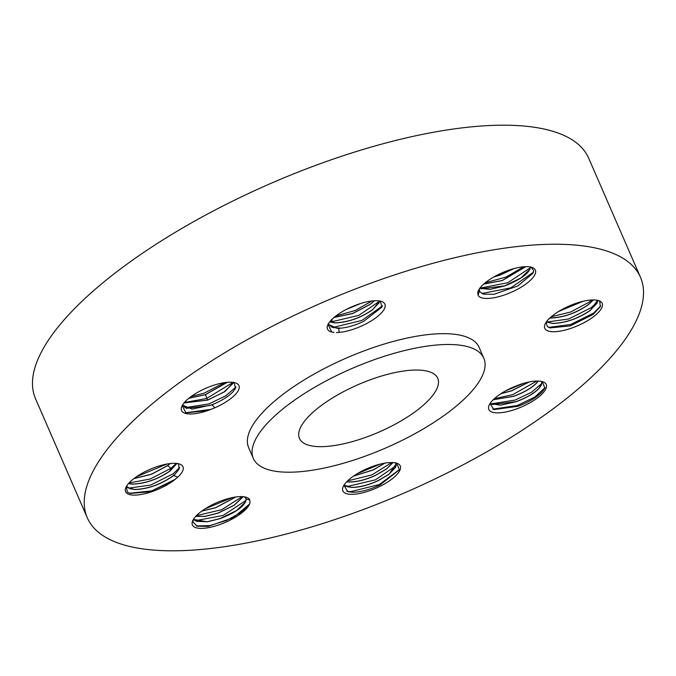 <?xml version="1.0" encoding="UTF-8"?>
<svg xmlns="http://www.w3.org/2000/svg" width="676" height="676" viewBox="0 0 676 676"><rect width="100%" height="100%" fill="white"/><g stroke="black" fill="none" stroke-linecap="round" stroke-linejoin="round"><path stroke-width="1.01" d="M346.543 309.312L360.114 303.668M346.061 309.566L360.621 303.507M371.969 300.972L355.154 310.504L335.854 315.988M379.692 301.107L358.838 315.346L331.662 321.768L329.863 321.641M334.054 317.441L352.695 313.427L370.093 304.335L374.217 300.778M333.944 317.534L352.635 313.554L370.127 304.428L374.352 300.769M379.701 301.014L379.16 302.696L372.442 309.752C360.35 318.016 347.777 322.376 334.73 322.832L329.66 321.894M382.489 305.873L361.863 320.458L334.02 327.184L331.147 326.914M379.751 301.023L372.484 309.836C360.469 318.058 347.946 322.418 334.916 322.925L329.618 321.953M380.25 301.116L382.033 307.031L363.671 321.353C355.475 325.207 347.886 327.471 340.907 328.156L332.769 327.573L328.84 324.615M336.369 332.592L339.217 332.398A31.29 10.757 156.5 0 0 365.386 324.184A31.29 10.757 156.5 0 0 381.34 301.403A31.29 10.757 156.5 0 0 347.016 309.067A31.29 10.757 156.5 0 0 327.928 324.632A31.29 10.757 156.5 0 0 333.978 332.415L331.57 331.891M340.907 328.156A28.274 9.717 -23.5 0 1 338.676 328.359L337.265 328.342L328.866 324.657L328.544 323.483M333.978 332.415L331.679 331.924L328.054 324.37M339.217 332.398L338.676 328.359M295.032 531.682A301.597 103.648 156.5 0 0 640.459 277.261A301.597 103.648 156.5 0 0 432.733 263.361A301.597 103.648 156.5 0 0 87.297 517.782A301.597 103.648 156.5 0 0 295.032 531.682M483.83 358.238L479.123 347.413A125.668 43.188 156.5 0 0 392.57 341.625A125.668 43.188 156.5 0 0 248.641 447.63L253.348 458.455A125.668 43.188 156.5 0 0 339.901 464.243A125.668 43.188 156.5 0 0 483.83 358.238A125.668 43.188 156.5 0 0 397.277 352.441A125.668 43.188 156.5 0 0 253.348 458.455M207.718 410.577L214.867 407.797A31.29 10.757 156.5 0 0 236.194 393.533A31.29 10.757 156.5 0 0 235.375 382.861A31.29 10.757 156.5 0 0 209.374 386.816A31.29 10.757 156.5 0 0 184.286 402.634A31.29 10.757 156.5 0 0 181.971 406.082A31.29 10.757 156.5 0 0 207.718 410.577L185.892 412.842L182.207 405.608M172.938 481.092L177.805 477.172A31.29 10.757 156.5 0 0 181.802 465.215A31.29 10.757 156.5 0 0 179.419 463.99A31.29 10.757 156.5 0 0 149.996 469.347A31.29 10.757 156.5 0 0 126.006 487.21A31.29 10.757 156.5 0 0 126.758 493.201A31.29 10.757 156.5 0 0 172.938 481.092L149.7 491.798L130.096 493.438L127.257 491.917L126.378 486.509M250.01 502.657L249.748 499.894A31.29 10.757 156.5 0 0 246.241 497.266A31.29 10.757 156.5 0 0 234.073 497.249A31.29 10.757 156.5 0 0 192.829 520.486A31.29 10.757 156.5 0 0 208.132 527.728A31.29 10.757 156.5 0 0 250.01 502.657L249.461 504.093L233.406 517.605L208.174 526.401L197.088 526.182L192.947 521.906L193.328 519.557M380.749 485.976A31.29 10.757 156.5 0 0 396.694 463.195A31.29 10.757 156.5 0 0 393.778 462.629L388.539 462.646A31.29 10.757 156.5 0 0 362.378 470.859A31.29 10.757 156.5 0 0 343.29 486.424A31.29 10.757 156.5 0 0 352.052 494.325A31.29 10.757 156.5 0 0 380.749 485.976M543.479 392.41A31.29 10.757 156.5 0 0 542.659 381.746A31.29 10.757 156.5 0 0 520.038 384.467L512.89 387.255A31.29 10.757 156.5 0 0 491.562 401.519A31.29 10.757 156.5 0 0 489.247 404.966A31.29 10.757 156.5 0 0 507.71 411.557A31.29 10.757 156.5 0 0 543.479 392.41M600.998 301.842A31.29 10.757 156.5 0 0 598.615 300.617A31.29 10.757 156.5 0 0 554.827 313.951L549.951 317.872A31.29 10.757 156.5 0 0 545.202 323.838A31.29 10.757 156.5 0 0 545.955 329.829A31.29 10.757 156.5 0 0 582.661 323.39A31.29 10.757 156.5 0 0 600.998 301.842M477.755 292.395L478.017 295.15A31.29 10.757 156.5 0 0 493.691 297.795A31.29 10.757 156.5 0 0 527.779 282.593A31.29 10.757 156.5 0 0 531.792 267.341A31.29 10.757 156.5 0 0 519.624 267.324A31.29 10.757 156.5 0 0 478.388 290.562A31.29 10.757 156.5 0 0 477.755 292.395L478.405 290.519M640.459 277.261L588.703 158.218A301.597 103.648 156.5 0 0 380.968 144.318A301.597 103.648 156.5 0 0 35.541 398.739L87.297 517.782M234.014 382.515L235.569 388.244L233.11 391.691C228.936 396.06 222.801 400.04 214.698 403.631A28.274 9.717 -23.5 0 1 211.994 404.823L214.867 407.797M177.763 463.592L178.591 464.15L179.106 469.127L175.219 474.003A28.274 9.717 -23.5 0 1 173.614 475.49L177.805 477.172M249.748 499.894L246.03 498.964A28.274 9.717 -23.5 0 0 245.903 498.618A28.274 9.717 -23.5 0 0 245.591 498.051L244.29 496.818M396.643 463.178L399.415 469.786L380.089 484.895C369.426 489.855 360.114 492.305 352.162 492.238L347.709 491.579L343.923 485.258M542.355 381.653L544.873 388.092L542.296 391.708C536.752 397.404 528.624 402.279 517.909 406.318L493.843 409.588L490.032 403.564M598.066 300.457L599.773 301.437L600.322 306.718L593.097 314.475L570.214 325.891L549.968 327.928L547.256 326.474L546.149 322.199M530.981 267.113L533.677 270.518L533.001 273.205L517.748 286.016L493.793 294.339L483.315 294.119L479.909 291.804A28.274 9.717 -23.5 0 1 479.597 291.238A28.274 9.717 -23.5 0 1 479.47 290.883L478.017 295.15M385.802 374.808A75.399 25.908 156.5 0 0 299.443 438.411A75.399 25.908 156.5 0 0 351.376 441.884A75.399 25.908 156.5 0 0 437.735 378.281A75.399 25.908 156.5 0 0 385.802 374.808M479.588 291.212L479.909 291.804M479.47 290.883L479.301 288.956M541.73 381.729L541.358 385.066L539 388.32C534.082 393.356 526.427 397.801 516.008 401.654L492.618 404.527L490.176 403.352M541.586 381.458L541.975 382.743L539.042 388.404C534.141 393.432 526.536 397.851 516.244 401.679L500.443 405.228L490.142 403.386M396.06 463.863L395.697 467.192L388.979 474.248L377.884 480.712C368.09 485.191 359.218 487.396 351.275 487.328L346.957 486.661L344.033 485.089M395.291 462.849L396.085 463.905L389.021 474.332L377.926 480.805C368.166 485.267 359.345 487.472 351.452 487.43L344.008 485.115M246.03 498.964L246.149 499.581C245.033 505.868 236.423 512.205 220.317 518.585L207.456 521.813L193.421 519.396L196.792 521.399L207.414 521.72L220.283 518.5L236.558 510.566L245.532 501.938L246.106 499.556L245.591 498.051M126.539 486.23L130.265 488.799L134.651 489.475C147.545 489.035 160.068 484.692 172.228 476.436L175.219 474.003M173.614 475.49L172.397 476.428C160.237 484.734 147.664 489.111 134.693 489.568L127.485 487.413L126.53 486.238M182.588 405.397L186.517 408.346L209.906 405.473L214.698 403.631M211.994 404.823L192.111 409.132L182.486 405.118M236.076 386.892L225.7 395.882L208.96 403.91L184.894 407.687M233.381 382.405L225.133 391.404L207.794 400.091L184.007 402.964M233.068 382.363L206.602 398.494L184.404 402.499M184.058 402.904L207.557 400.065L223.976 392.08L232.907 383.478L233.321 382.396M211.309 409.318L185.554 412.732M207.557 400.065L205.436 394.674L227.356 382.295M205.436 394.674L188.841 398.274M224.584 382.624L204.253 393.086L191.097 396.55M188.959 398.181L205.2 394.657L227.204 382.312M179.655 467.581L173.267 473.724L150.587 485.081L128.643 488.14M176.935 463.466L170.048 471.02C157.88 479.318 145.315 483.695 132.335 484.151L128.448 483.619M128.508 483.56L132.302 484.067C145.188 483.627 157.711 479.276 169.87 471.028L176.858 463.457M176.335 463.398L170.918 468.307L150.216 478.997L129.006 482.994M175.625 479.132L151.754 490.869L129.555 493.252M169.87 471.028L170.918 468.307L167.69 465.603L170.251 463.542M167.69 465.603L151.568 474.248L133.84 478.65M133.975 478.549L151.534 474.155L167.521 465.62L170.09 463.559M167.014 464.015L136.518 476.707M246.064 500.35L223.19 515.442L195.17 520.74M243.191 496.683L234.192 505.285L217.968 513.177L205.098 516.405L195.719 516.396M195.778 516.329L205.065 516.312L217.925 513.084L234.073 505.242L243.106 496.674M249.512 503.992L241.349 512.315L226.511 520.452L209.687 525.615L196.336 525.92M242.312 496.615L221.66 509.696L196.454 515.619M235.797 496.978L215.61 507.76L201.735 511.115M201.887 511.005L215.576 507.676L235.62 497.004M231.995 497.654L204.946 508.91M396.229 465.603L375.374 479.85L348.199 486.272L345.335 486.002M399.567 469.465L379.38 484.515L350.557 491.68L346.763 491.232M393.018 462.545L386.672 468.924L375.577 475.389C365.817 479.85 356.987 482.064 349.103 482.013L346.678 481.794M346.746 481.718L348.917 481.92C356.827 482.005 365.699 479.799 375.535 475.304L386.63 468.84L392.933 462.536M391.911 462.468L371.817 474.949L347.599 480.873M384.821 463.128L373.22 469.981L353.421 476.174M353.599 476.056L373.186 469.888L384.627 463.161M380.267 464.091L357.359 473.639M541.89 383.469L531.454 392.283L515.061 400.082L490.996 403.868M545.11 387.551L534.961 396.956L517.41 405.49L492.703 409.157M493.193 399.769L513.895 396.263C524.187 392.443 531.784 388.016 536.685 382.996L538.257 381.078M493.269 399.693L513.659 396.246C524.035 392.41 531.699 387.965 536.651 382.903L538.155 381.07M536.828 381.07L512.704 394.674L494.317 398.705M500.798 393.762L511.538 390.855L529.164 381.974M523.461 383.385L505.842 390.728M501 393.626L511.301 390.829L528.928 382.024M597.559 301.665L591.289 307.639L568.609 318.996L546.664 322.063M546.36 321.886L552.672 323.398C565.567 322.951 578.098 318.607 590.241 310.36L597.026 303.262L597.525 300.33L590.418 310.352C578.259 318.649 565.685 323.027 552.706 323.483L546.326 321.937M600.643 305.975L593.638 313.056L570.671 324.505L548.642 327.412M549.765 318.041L550.357 318.075C563.336 317.619 575.901 313.241 588.061 304.935L593.435 299.933M591.711 299.975L588.94 302.231L570.798 311.966L551.075 316.833M549.858 317.965L550.315 317.99C563.209 317.543 575.732 313.199 587.892 304.952L593.325 299.933M583.236 301.251L558.435 311.56M575.183 303.617L565.795 307.529M582.957 301.319L558.68 311.408M533.389 272.251L510.786 287.866L481.819 293.502M530.44 267.713L507.811 282.712L479.867 288.153M479.808 288.238L481.168 288.77L504.659 285.863L520.942 277.929L529.908 269.31L530.491 267.003M530.525 266.944C529.409 273.239 520.799 279.568 504.693 285.948L490.083 289.379L479.766 288.289M525.751 266.665L502.344 280.54L483.636 284.131M523.723 266.775L505.952 277.092L485.25 282.762M483.737 284.047L502.302 280.447L525.632 266.665M514.123 268.549L499.995 275.132L493.691 277.05M494.012 276.864L499.953 275.039L513.777 268.642M334.73 322.832L331.662 321.768L332.229 319.08"/></g></svg>
